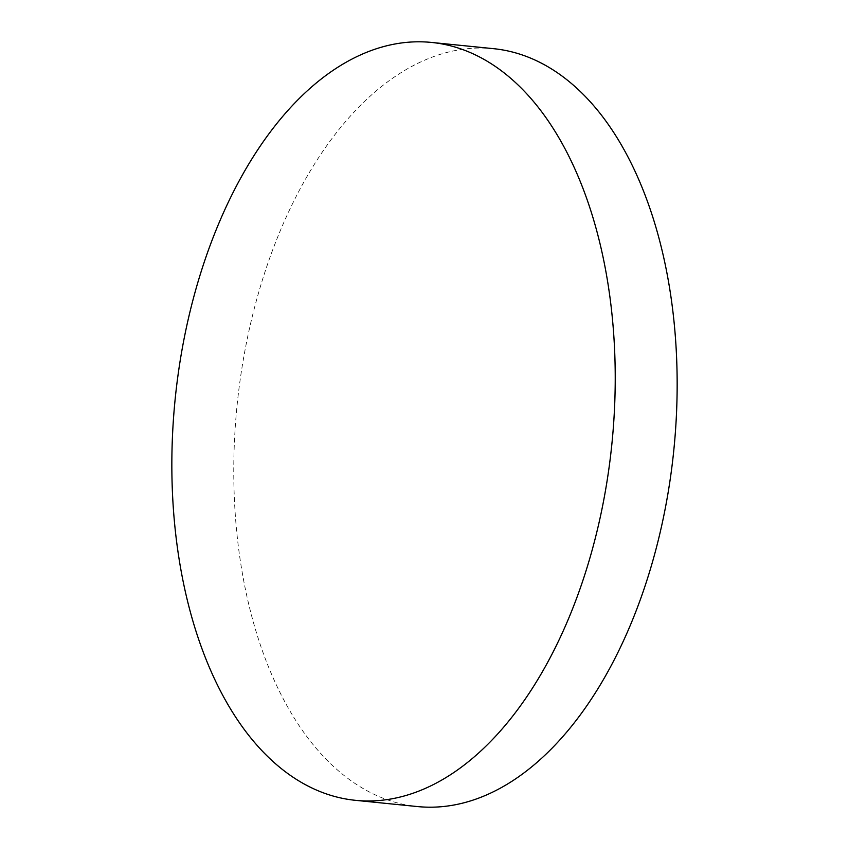<?xml version="1.0" encoding="UTF-8"?>
<svg xmlns="http://www.w3.org/2000/svg" width="849" height="849" viewBox="0 0 849 849"><rect width="100%" height="100%" fill="white"/><g stroke="black" fill="none" stroke-linecap="round" stroke-linejoin="round"><path stroke-width="0.64" stroke-dasharray="4.25 3.18" d="M493.587 48.68A380.851 219.53 -84.3 0 0 255.581 303.602A380.851 219.53 -84.3 0 0 308.834 739.224A380.851 219.53 -84.3 0 0 417.347 806.55"/><path stroke-width="1.27" d="M540.166 109.776A380.851 219.53 -84.3 0 0 431.653 42.45A380.851 219.53 -84.3 0 0 193.657 297.373A380.851 219.53 -84.3 0 0 246.9 732.995A380.851 219.53 -84.3 0 0 355.413 800.32A380.851 219.53 -84.3 0 0 593.419 545.398A380.851 219.53 -84.3 0 0 540.166 109.776M355.413 800.32L417.347 806.55A380.851 219.53 -84.3 0 0 655.343 551.627A380.851 219.53 -84.3 0 0 602.1 116.005A380.851 219.53 -84.3 0 0 493.587 48.68L431.653 42.45"/></g></svg>
